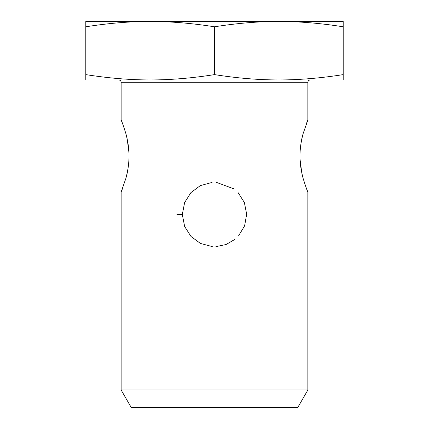 <?xml version="1.0" encoding="UTF-8"?>
<svg xmlns="http://www.w3.org/2000/svg" width="429" height="429" viewBox="0 0 429 429"><rect width="100%" height="100%" fill="white"/><g stroke="black" fill="none" stroke-linecap="round" stroke-linejoin="round"><path stroke-width="0.64" d="M310.205 79.95C308.783 80.089 308.006 80.867 307.866 82.288L307.866 120.013L303.03 133.875C300.858 142.466 299.839 149.844 299.962 156C299.839 162.157 300.863 169.53 303.03 178.126C305.931 187.232 307.539 191.849 307.872 191.983L306.456 188.508M301.839 173.284L300.021 159.245M299.989 153.684C300.338 146.605 301.281 140.256 302.826 134.647M306.628 123.043L307.861 120.018M307.866 191.988L307.866 389.999L121.134 389.999L121.134 191.988L125.97 178.126C128.142 169.53 129.161 162.157 129.038 156C129.161 149.844 128.137 142.466 125.97 133.875C123.08 124.791 121.466 120.174 121.128 120.018L122.544 123.493M176.898 214.5L182.325 214.5L184.593 202.633L190.9 192.632L200.311 185.623L212.087 182.422L200.338 185.612L190.937 192.589L184.626 202.552L182.325 214.382M127.161 138.717L128.979 152.751M129.011 158.317C128.662 165.396 127.719 171.745 126.174 177.354M122.372 188.958L121.139 191.983M182.325 214.623L184.647 226.496L191.002 236.481L200.472 243.452L212.285 246.595L200.472 243.452L191.002 236.481L184.647 226.496L182.325 214.623M215.921 246.643L226.078 244.519L234.899 239.377L226.078 244.519L215.921 246.643M238.572 235.848L244.6 225.874L246.675 214.194L244.369 202.547L238.175 192.712L244.369 202.547L246.675 214.194L244.6 225.874L238.572 235.848M233.869 188.819L216.409 182.384L233.869 188.819M214.5 74.614C237.13 78.175 258.58 79.955 278.85 79.95L150.15 79.95C170.42 79.955 191.87 78.175 214.5 74.614L214.5 26.786C191.87 23.225 170.42 21.445 150.15 21.45L343.2 21.45L343.2 26.786C320.57 23.225 299.12 21.445 278.85 21.45C258.58 21.445 237.13 23.225 214.5 26.786M343.2 74.614L343.2 79.95L278.85 79.95C299.12 79.955 320.57 78.175 343.2 74.614L343.2 26.786M85.8 79.95L85.8 74.614C108.43 78.175 129.88 79.955 150.15 79.95L85.8 79.95M150.15 21.45C129.88 21.445 108.43 23.225 85.8 26.786L85.8 21.45L150.15 21.45M85.8 74.614L85.8 26.786M121.134 389.999L131.269 407.55L297.731 407.55L307.866 389.999M121.134 120.013L121.134 82.288L307.866 82.288M121.134 82.288C121.01 80.883 120.227 80.1 118.795 79.95"/></g></svg>
